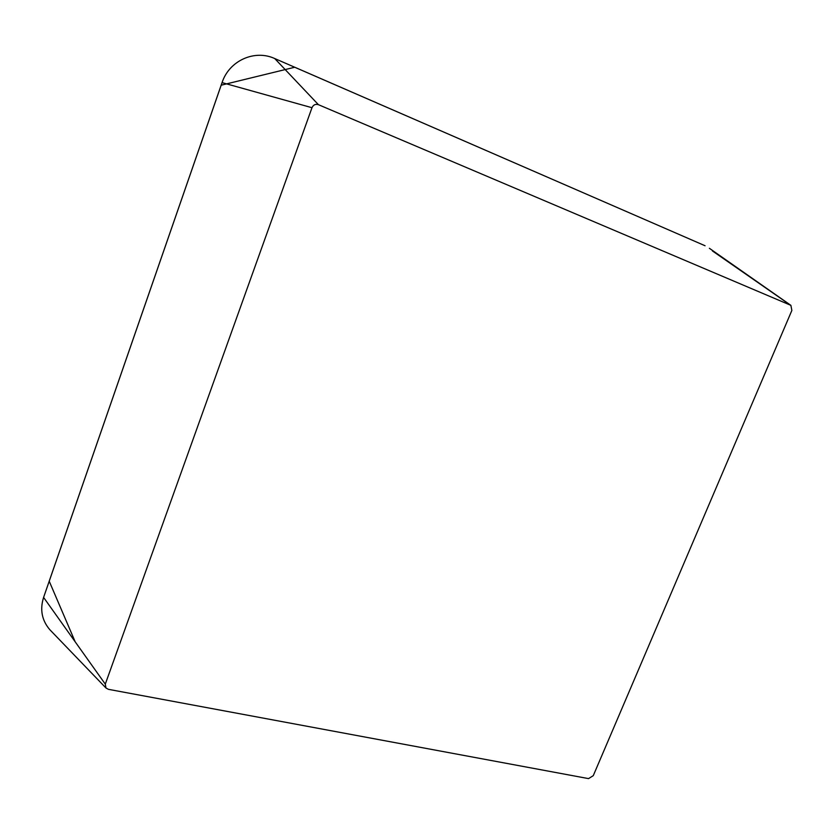 <?xml version="1.0" encoding="UTF-8"?>
<svg xmlns="http://www.w3.org/2000/svg" width="834" height="834" viewBox="0 0 834 834"><rect width="100%" height="100%" fill="white"/><g stroke="black" fill="none" stroke-linecap="round" stroke-linejoin="round"><path stroke-width="1.25" d="M790.882 305.348L318.432 104.688C315.502 103.791 313.344 104.803 311.979 107.711L105.293 684.13L105.981 688.008L108.42 689.332L588.543 778.612L593.266 775.672L791.862 310.436L790.882 305.348L709.38 248.292M790.444 305.119L712.434 250.951M704.709 245.592L274.74 58.557C254.62 49.206 229.152 60.653 222.063 82.618L43.597 597.415C39.792 609.55 41.836 620.277 49.727 629.597L51.364 631.296M75.185 641.826L49.206 581.183L221.146 85.204L294.746 67.241L705.084 245.759M318.432 104.688L274.74 58.557M311.979 107.711L222.063 82.618M105.293 684.13L43.597 597.415M105.981 688.008L49.727 629.597"/></g></svg>
